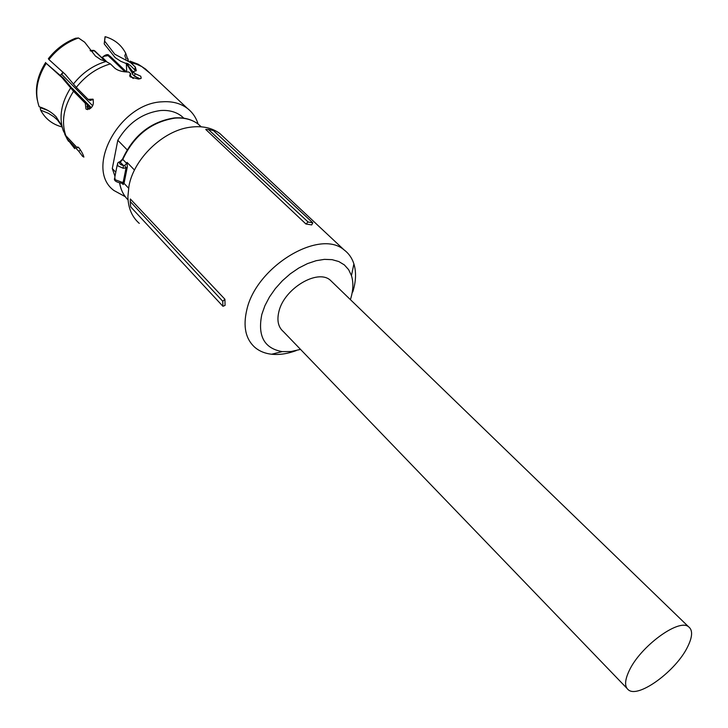 <?xml version="1.0" encoding="UTF-8"?>
<svg xmlns="http://www.w3.org/2000/svg" width="728" height="728" viewBox="0 0 728 728"><rect width="100%" height="100%" fill="white"/><g stroke="black" fill="none" stroke-linecap="round" stroke-linejoin="round"><path stroke-width="1.09" d="M626.808 688.178L283.347 331.559C278.169 327.081 276.713 320.329 278.97 311.293C284.239 288.661 317.353 268.732 330.203 280.089L332.596 282.409M629.138 670.834C640.076 646.746 678.569 618.345 688.47 626.681C692.901 630.002 692.61 636.727 687.605 646.855C676.139 670.77 638.702 698.38 628.546 689.989C624.433 686.85 624.633 680.471 629.138 670.834M305.933 224.006L308.09 221.994L312.794 222.804L311.721 224.907L305.933 224.006L205.751 129.447L208.426 129.484L308.09 221.994M224.725 138.093L219.911 133.579C211.939 127.709 201.984 125.598 190.044 127.236C163.026 130.667 133.87 158.686 128.965 185.986L127.901 196.596C128.146 207.981 131.941 216.908 139.285 223.387M352.752 292.037L353.025 291.136C356.047 280.999 356.338 271.908 353.89 263.873C352.024 258.012 348.739 253.344 344.026 249.85C319.51 228.465 256.22 266.63 246.819 309.791C242.852 326.59 245.618 339.193 255.119 347.584C259.596 351.287 265.083 353.499 271.58 354.236C279.243 355.036 287.469 353.817 296.278 350.587M208.426 129.484L213.431 130.54L312.794 222.804M130.339 198.981L224.925 299.244L225.052 305.423L222.923 306.297L222.75 301.265L130.257 201.556L130.339 198.981M300.528 349.394L291.036 351.524L282.2 351.615C264.228 348.394 257.439 335.981 261.843 314.36L264.919 305.678L269.478 296.969L275.375 288.561L282.4 280.744L290.29 273.819L298.753 268.041L307.48 263.618L316.152 260.697L324.451 259.359L332.086 259.659L338.802 261.543L344.38 264.928L348.639 269.679L351.46 275.621C353.535 282.318 353.298 289.926 350.769 298.453L350.396 299.636M224.925 299.244L222.75 301.265M130.257 201.556L130.676 206.861L222.923 306.297M61.925 126.144L57.548 120.111L53.954 116.853L48.43 113.313L40.641 110.128L40.267 108.335L40.959 107.935L47.648 110.31M40.641 110.128L40.75 110.347C45.109 118.427 51.734 123.824 60.642 126.545L62.108 126.945M46.201 63.318L63.4 78.169L75.339 92.219L87.269 104.368L85.276 103.24L73.519 91.264L61.844 77.459L46.201 63.318C36.737 78.506 34.389 92.984 39.148 106.752C46.128 108.918 51.77 112.239 56.074 116.717L61.835 125.744M45.673 62.462C37.629 75.157 34.844 87.669 37.301 100M48.367 58.686C55.792 49.213 64.865 42.397 75.566 38.238L78.497 37.974C66.83 42.078 56.966 49.267 48.903 59.532L48.367 58.686M130.075 76.64L130.849 73.91L128.865 72.008C122.941 72.063 118.309 70.834 114.997 68.332L110.401 63.9L106.061 61.452L100.673 59.587L95.432 56.056L84.657 42.188L78.497 37.974M48.903 59.532L65.329 74.411L76.294 87.396L88.088 99.345L90.081 100.473L93.284 99.49M105.196 36.673L104.222 43.898L105.023 36.791L105.933 36.891C114.96 39.767 121.558 45.245 125.735 53.326L128.274 60.925M135.872 70.925L130.012 65.138L120.739 61.288L115.17 57.612L104.222 43.898M126.29 63.154L132.987 71.926M104.714 41.168L114.778 54.227L130.685 62.672L135.326 67.058L136.3 70.643L133.024 71.744L135.017 73.637L134.507 76.231L140.204 78.797M132.632 73.765L126.181 63.136M126.736 71.945L126.344 63.636M139.066 79.024L135.526 76.449M127.855 58.531L128.374 60.925M133.024 71.744L132.523 74.329L134.507 76.231M87.642 109.673L87.269 104.368M80.608 150.095L78.733 151.224L67.258 138.993L64.792 134.362M78.733 151.224L82.573 156.32L83.884 157.093C83.274 154.636 81.627 151.551 78.933 147.811L77.286 147.265L77.268 147.829L78.278 147.22M70.671 87.861C61.207 102.903 58.731 117.181 63.254 130.685L65.784 135.599L77.268 147.829M85.276 103.24L85.94 108.909L86.532 109.364C92.128 108.636 94.276 105.232 92.993 99.154L88.088 99.345M130.849 73.91L129.939 74.556L130.339 76.922L138.538 79.07L141.223 78.269L140.75 76.222L135.017 73.637M198.089 124.024C196.087 117.581 192.511 112.367 187.36 108.381C180.599 103.321 172.263 101.128 162.353 101.802C119.265 103.012 84.239 168.823 113.896 190.481L125.271 196.706M183.866 118.2L181.399 116.025C175.776 111.775 168.814 109.937 160.533 110.529C142.597 112.94 128.356 122.85 117.799 140.267L112.294 168.559L115.779 172.227M112.294 168.559L114.978 176.349M117.799 140.267L127.1 149.777M121.248 183.174L121.885 182.209L123.187 182.237L121.913 183.192L123.205 184.566L122.613 183.374L121.421 183.174C116.316 182.218 113.996 180.69 114.46 178.606M120.884 161.489L122.814 159.432L126.663 163.409L124.725 165.465L126.026 168.004L123.123 168.232L123.451 165.529L120.075 162.026L120.884 161.489L119.146 161.871M118.273 162.444L120.075 162.026C118.81 163.436 119.938 164.601 123.451 165.529L124.725 165.465M124.215 182.491L127.273 167.222L126.026 168.004L123.187 182.237L124.215 182.491L123.205 184.566M134.498 170.061L127.072 162.399L127.273 167.222M123.942 183.256L128.574 188.133M93.757 50.323L105.624 61.361L94.868 50.969L93.757 50.378L90.117 50.487M124.97 71.808L108.099 55.619L103.431 56.375L101.865 57.73M113.832 59.969L126.299 71.917M106.061 61.452C93.266 65.247 82.391 72.764 73.437 84.011M67.258 138.993L74.702 148.639M73.519 91.264C63.673 106.87 61.097 121.649 65.784 135.599M110.401 63.9C97.033 67.804 85.658 75.63 76.294 87.396M135.326 67.058L134.807 69.688M150.132 73.346L141.796 66.576L136.5 64.182L130.685 62.672M117.217 164.919L114.806 177.222L115.133 179.725L121.885 182.209M118.254 162.471L117.517 163.409L117.854 165.884L123.123 168.232M201.256 126.818L198.262 124.16C191.964 119.447 184.175 117.436 174.893 118.136C151.215 121.904 133.852 135.672 122.814 159.432L122.713 158.704C133.597 135.317 150.742 121.74 174.138 117.954M127.072 162.399L126.663 163.409L127.327 163.909M119.692 183.001C120.793 189.844 123.578 195.468 128.046 199.872C123.587 195.413 120.775 189.79 119.601 182.983M86.86 106.707L89.353 109.255M105.296 61.288L94.476 50.842L90.527 50.996M126.499 71.936L109.955 56.083L108.099 55.619M130.467 75.912L133.042 78.387M87.069 105.05L90.472 108.517M91.328 107.708L72.336 88.379M63.2 72.3L61.753 74.402L92.711 105.806M63.063 72.163L60.46 75.321M103.594 56.493L102.43 57.548L106.607 61.58M688.47 626.681L330.203 280.089M219.911 133.579L344.026 249.85M351.46 275.621L353.89 263.873M282.2 351.615L271.58 354.236M62.017 126.572L60.642 126.545M126.845 63.263L128.374 63.9M126.126 58.986L124.807 55.747L125.735 53.326M66.912 138.611L68.514 141.278M77.277 147.265L77.769 146.965M129.948 74.547L129.675 75.94M130.021 61.134L138.238 64.264L145.591 69.078L187.36 108.381M181.399 116.025L183.656 118.163M120.475 161.197L122.568 159.05M174.52 117.918C183.938 117.226 191.846 119.31 198.262 124.16L201.055 126.799M130.494 75.758L133.324 78.469M61.634 74.247L60.342 75.202M109.018 55.364C107.99 54.1 106.124 54.427 103.44 56.356"/></g></svg>
